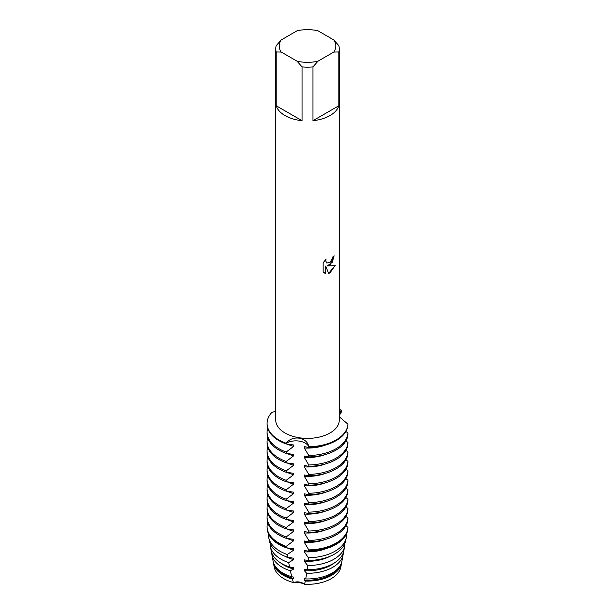 <?xml version="1.0" encoding="UTF-8"?>
<svg xmlns="http://www.w3.org/2000/svg" width="615" height="615" viewBox="0 0 615 615"><rect width="100%" height="100%" fill="white"/><g stroke="black" fill="none" stroke-linecap="round" stroke-linejoin="round"><path stroke-width="0.92" d="M341.025 565.231A33.518 19.349 180 0 1 331.208 578.661A33.518 19.349 180 0 1 304.533 584.25A13.246 7.649 0 0 0 293.401 582.528A33.518 19.349 180 0 1 273.998 565.231M293.171 582.605C297.506 581.198 301.35 581.798 304.709 584.388C301.35 581.798 297.506 581.198 293.171 582.605M329.978 264.911L327.257 265.949L335.175 265.496L329.986 272.852L328.641 273.429L325.712 266.041L325.712 273.514L323.152 272.007L323.152 262.797L326.104 259.03L325.704 260.868L326.796 263.043L329.978 262.436L332.062 259.138L332.369 257.231A31.78 18.35 0 0 0 334.145 255.802L329.978 264.911M329.986 115.582A31.78 18.35 180 0 1 312.974 120.686L312.974 66.897A31.78 18.35 180 0 1 302.042 66.897L302.042 120.686A31.78 18.35 180 0 1 276.204 105.765L276.204 51.983A31.78 18.35 180 0 1 275.728 48.823A31.78 18.35 180 0 1 276.204 45.671L281.201 39.952L297.045 30.804A28.313 16.344 180 0 1 317.97 30.804L333.822 39.952A28.313 16.344 180 0 1 333.822 52.037L338.819 51.983L338.819 105.765A31.78 18.35 180 0 1 329.986 115.582M333.822 39.952L338.819 45.671A31.78 18.35 180 0 1 339.288 48.823L339.288 420.03A31.78 18.35 180 0 1 329.986 433.006A31.78 18.35 180 0 1 295.346 436.981A31.78 18.35 180 0 1 275.728 420.03L275.728 48.823M275.728 411.281L271.861 412.404A40.452 23.355 180 0 0 286.19 443.284C292.179 434.728 307.331 437.065 308.784 446.774A13.246 7.649 0 0 0 299.305 441.116A13.246 7.649 0 0 0 286.19 443.284A13.246 7.649 180 0 1 299.305 441.116A13.246 7.649 180 0 1 308.784 446.774L308.784 447.466A40.452 23.355 0 0 0 336.113 440.64A40.452 23.355 0 0 0 347.936 424.857L347.936 424.173L339.288 416.809M336.113 439.948A40.452 23.355 180 0 1 308.784 446.774A40.452 23.355 180 0 0 336.113 439.948A40.452 23.355 180 0 0 347.936 424.173A40.452 23.355 180 0 1 336.113 439.948M334.106 255.84L332.169 262.421L327.257 265.949M326.796 263.043L325.658 260.845L326.012 259.123M324.336 272.952L325.666 273.483L325.712 266.041M328.625 273.391L335.121 265.503M339.288 411.566L341.886 411.127A13.246 7.649 0 0 0 339.288 413.057A13.246 7.649 180 0 1 341.886 411.127L339.288 415.609M339.288 408.99A40.452 23.355 180 0 1 341.886 411.127A40.452 23.355 180 0 0 339.288 408.99M276.204 51.983L281.201 52.037A28.313 16.344 180 0 1 281.201 39.952M281.201 52.037L297.045 61.185L302.042 66.897M312.974 66.897L317.97 61.185A28.313 16.344 180 0 1 297.045 61.185M317.97 61.185L333.822 52.037M339.288 48.823A31.78 18.35 180 0 1 338.819 51.983M302.042 120.686L276.204 105.765M338.819 105.765L312.974 120.686M292.356 579.03A34.186 19.734 180 0 1 283.338 575.294A34.186 19.734 180 0 1 273.521 563.432L274.182 567.03A33.518 19.349 180 0 0 293.401 582.528L292.356 579.03L293.67 578.469L293.67 577.093L291.756 576.77L290.326 570.774L293.67 569.036L293.67 567.66L289.534 566.999L288.689 562.61L293.67 559.596L293.67 558.22L287.759 557.336L287.297 554.522L293.67 550.164L293.67 548.788L286.29 547.773L286.19 546.389L293.67 540.731L293.67 539.347L286.19 538.333L286.19 536.957L293.67 531.291L293.67 529.915L286.19 528.892L286.19 527.516L293.67 521.858L293.67 520.475L286.19 519.46L286.19 518.084L293.67 512.418L293.67 511.042L286.19 510.027L286.19 508.643L293.67 502.985L293.67 501.609L286.19 500.587L286.19 499.211L293.67 493.545L293.67 492.169L286.19 491.154L286.19 489.778L293.67 484.113L293.67 482.737L286.19 481.714L286.19 480.338L293.67 474.672L293.67 473.296L286.19 472.282L286.19 470.905L293.67 465.24L293.67 463.864L286.19 462.841L286.19 461.465L293.67 455.8L293.67 454.424L286.19 453.409L286.19 452.033A40.452 23.355 180 0 1 278.91 448.696A40.452 23.355 180 0 1 267.064 432.184A40.452 23.355 180 0 1 267.671 428.155M286.19 452.033L293.67 446.367A33.356 19.257 180 0 1 286.997 444.03M347.936 432.922A40.452 23.355 180 0 1 336.113 448.696A40.452 23.355 180 0 1 308.784 455.523L308.784 456.899A40.452 23.355 0 0 0 336.113 450.072A40.452 23.355 0 0 0 347.936 434.298L347.936 432.922L345.861 431.546M293.67 446.367L293.67 444.991L286.19 443.969L286.19 443.284A40.452 23.355 180 0 1 267.064 423.435A40.452 23.355 180 0 1 271.861 412.404M267.064 432.184L267.064 433.56A40.452 23.355 0 0 0 278.91 450.072A40.452 23.355 0 0 0 286.19 453.409M267.064 423.435L267.064 424.127A40.452 23.355 0 0 0 278.91 440.64A40.452 23.355 0 0 0 286.19 443.969M293.67 455.8A33.356 19.257 180 0 1 286.997 453.463M286.19 461.465A40.452 23.355 180 0 1 278.91 458.137A40.452 23.355 180 0 1 267.064 441.624A40.452 23.355 180 0 1 267.671 437.588M347.936 442.354A40.452 23.355 180 0 1 336.113 458.137A40.452 23.355 180 0 1 308.784 464.963L308.784 466.339A40.452 23.355 0 0 0 336.113 459.513A40.452 23.355 0 0 0 347.936 443.73L347.936 442.354L345.861 440.986M267.064 441.624L267.064 443A40.452 23.355 0 0 0 278.91 459.513A40.452 23.355 0 0 0 286.19 462.841M293.67 465.24A33.356 19.257 180 0 1 286.997 462.903M286.19 470.905A40.452 23.355 180 0 1 278.91 467.569A40.452 23.355 180 0 1 267.064 451.056A40.452 23.355 180 0 1 267.671 447.028M347.936 451.794A40.452 23.355 180 0 1 336.113 467.569A40.452 23.355 180 0 1 308.784 474.396L308.784 475.772A40.452 23.355 0 0 0 336.113 468.945A40.452 23.355 0 0 0 347.936 453.17L347.936 451.794L345.861 450.418M267.064 451.056L267.064 452.432A40.452 23.355 0 0 0 278.91 468.945A40.452 23.355 0 0 0 286.19 472.282M293.67 474.672A33.356 19.257 180 0 1 286.997 472.335M286.19 480.338A40.452 23.355 180 0 1 278.91 477.002A40.452 23.355 180 0 1 267.064 460.489A40.452 23.355 180 0 1 267.671 456.461M347.936 461.227A40.452 23.355 180 0 1 336.113 477.002A40.452 23.355 180 0 1 308.784 483.836L308.784 485.212A40.452 23.355 0 0 0 336.113 478.378A40.452 23.355 0 0 0 347.936 462.603L347.936 461.227L345.861 459.859M267.064 460.489L267.064 461.865A40.452 23.355 0 0 0 278.91 478.378A40.452 23.355 0 0 0 286.19 481.714M293.67 484.113A33.356 19.257 180 0 1 286.997 481.776M286.19 489.778A40.452 23.355 180 0 1 278.91 486.442A40.452 23.355 180 0 1 267.064 469.929A40.452 23.355 180 0 1 267.671 465.901M347.936 470.667A40.452 23.355 180 0 1 336.113 486.442A40.452 23.355 180 0 1 308.784 493.268L308.784 494.645A40.452 23.355 0 0 0 336.113 487.818A40.452 23.355 0 0 0 347.936 472.043L347.936 470.667L345.861 469.291M267.064 469.929L267.064 471.305A40.452 23.355 0 0 0 278.91 487.818A40.452 23.355 0 0 0 286.19 491.147M293.67 493.545A33.356 19.257 180 0 1 286.997 491.208M286.19 499.211A40.452 23.355 180 0 1 278.91 495.875A40.452 23.355 180 0 1 267.064 479.362A40.452 23.355 180 0 1 267.671 475.334M347.936 480.1A40.452 23.355 180 0 1 336.113 495.875A40.452 23.355 180 0 1 308.784 502.709L308.784 504.085A40.452 23.355 0 0 0 336.113 497.251A40.452 23.355 0 0 0 347.936 481.476L347.936 480.1L345.861 478.731M267.064 479.362L267.064 480.738A40.452 23.355 0 0 0 278.91 497.251A40.452 23.355 0 0 0 286.19 500.587M293.67 502.978A33.356 19.257 180 0 1 286.997 500.648M286.19 508.643A40.452 23.355 180 0 1 278.91 505.315A40.452 23.355 180 0 1 267.064 488.802A40.452 23.355 180 0 1 267.671 484.774M347.936 489.54A40.452 23.355 180 0 1 336.113 505.315A40.452 23.355 180 0 1 308.784 512.141L308.784 513.517A40.452 23.355 0 0 0 336.113 506.691A40.452 23.355 0 0 0 347.936 490.916L347.936 489.54L345.861 488.164M267.064 488.802L267.064 490.178A40.452 23.355 0 0 0 278.91 506.691A40.452 23.355 0 0 0 286.19 510.02M293.67 512.418A33.356 19.257 180 0 1 286.997 510.081M286.19 518.084A40.452 23.355 180 0 1 278.91 514.747A40.452 23.355 180 0 1 267.064 498.235A40.452 23.355 180 0 1 267.671 494.206M347.936 498.973A40.452 23.355 180 0 1 336.113 514.747A40.452 23.355 180 0 1 308.784 521.582L308.784 522.95A40.452 23.355 0 0 0 336.113 516.123A40.452 23.355 0 0 0 347.936 500.349L347.936 498.973L345.861 497.604M267.064 498.235L267.064 499.611A40.452 23.355 0 0 0 278.91 516.123A40.452 23.355 0 0 0 286.19 519.46M293.67 521.851A33.356 19.257 180 0 1 286.997 519.521M286.19 527.516A40.452 23.355 180 0 1 278.91 524.188A40.452 23.355 180 0 1 267.064 507.675A40.452 23.355 180 0 1 267.671 503.639M347.936 508.405A40.452 23.355 180 0 1 336.113 524.188A40.452 23.355 180 0 1 308.784 531.014L308.784 532.39A40.452 23.355 0 0 0 336.113 525.564A40.452 23.355 0 0 0 347.936 509.781L347.936 508.405L345.861 507.037M267.064 507.675L267.064 509.051A40.452 23.355 0 0 0 278.91 525.564A40.452 23.355 0 0 0 286.19 528.892M293.67 531.291A33.356 19.257 180 0 1 286.997 528.954M286.19 536.957A40.452 23.355 180 0 1 278.91 533.62A40.452 23.355 180 0 1 267.064 517.107A40.452 23.355 180 0 1 267.671 513.079M347.936 517.845A40.452 23.355 180 0 1 336.113 533.62A40.452 23.355 180 0 1 308.784 540.447L308.784 541.823A40.452 23.355 0 0 0 336.113 534.996A40.452 23.355 0 0 0 347.936 519.221L347.936 517.845L345.861 516.477M267.064 517.107L267.064 518.483A40.452 23.355 0 0 0 278.91 534.996A40.452 23.355 0 0 0 286.19 538.333M293.67 540.723A33.356 19.257 180 0 1 286.997 538.394M286.19 546.389A40.452 23.355 180 0 1 278.91 543.06A40.452 23.355 180 0 1 267.064 526.548A40.452 23.355 180 0 1 267.671 522.512M347.729 529.707A40.452 23.355 180 0 0 347.936 527.97L347.936 527.278A40.452 23.355 180 0 1 336.113 543.06A40.452 23.355 180 0 1 308.784 549.887L308.753 551.248A40.313 23.27 0 0 0 336.013 544.444A40.313 23.27 0 0 0 347.59 530.453L347.729 529.707A40.452 23.355 180 0 1 336.113 543.745A40.452 23.355 180 0 1 308.784 550.571M286.19 547.081A40.452 23.355 180 0 1 267.287 529.707L267.425 530.453A40.313 23.27 0 0 0 279.002 544.444A40.313 23.27 0 0 0 286.29 547.773M293.67 550.164A33.356 19.257 180 0 1 286.997 547.827M287.297 554.522A38.968 22.501 180 0 1 279.956 551.194A38.968 22.501 180 0 1 268.763 537.671A38.968 22.501 180 0 1 268.601 534.066M335.067 551.194A38.968 22.501 180 0 1 308.353 557.774L308.146 560.488A38.414 22.178 0 0 0 334.668 554A38.414 22.178 0 0 0 345.707 540.67L346.26 537.671A38.968 22.501 180 0 1 335.067 551.194M268.763 537.671L269.316 540.67A38.414 22.178 0 0 0 280.348 554A38.414 22.178 0 0 0 287.759 557.336M293.67 559.596A33.356 19.257 180 0 1 284.983 556.283M288.689 562.61A37.377 21.579 180 0 1 281.086 559.227A37.377 21.579 180 0 1 270.346 546.258A37.377 21.579 180 0 1 270.146 543.46M333.937 559.227A37.377 21.579 180 0 1 307.669 565.546L307.185 569.728A36.516 21.079 0 0 0 333.33 563.555A36.516 21.079 0 0 0 343.816 550.886L344.677 546.258A37.377 21.579 180 0 1 333.937 559.227M270.346 546.258L271.2 550.886A36.516 21.079 0 0 0 281.693 563.555A36.516 21.079 0 0 0 289.534 566.999M293.67 569.036A33.356 19.257 180 0 1 283.922 565.131A33.356 19.257 180 0 1 280.625 562.917M290.326 570.774A35.778 20.656 180 0 1 282.208 567.261A35.778 20.656 180 0 1 271.93 554.845A35.778 20.656 180 0 1 271.73 552.862M332.807 567.261A35.778 20.656 180 0 1 306.7 573.303L305.74 578.938A34.617 19.988 0 0 0 331.985 573.111A34.617 19.988 0 0 0 341.932 561.095L343.085 554.845A35.778 20.656 180 0 1 332.807 567.261M271.93 554.845L273.091 561.095A34.617 19.988 0 0 0 283.031 573.111A34.617 19.988 0 0 0 291.756 576.77M293.67 578.469A33.356 19.257 180 0 1 283.922 574.564A33.356 19.257 180 0 1 275.958 567.199M331.685 575.294A34.186 19.734 180 0 1 305.309 581.029L304.533 584.25A33.518 19.349 180 0 0 331.208 578.661A33.518 19.349 180 0 0 340.833 567.03L341.502 563.432A34.186 19.734 180 0 1 331.685 575.294M344.677 546.258A37.377 21.579 180 0 0 344.884 544.06L344.684 543.906M346.26 537.671A38.968 22.501 180 0 0 346.468 535.773L345.784 535.288M347.936 527.278L345.861 525.91M308.784 447.466L304.317 446.636L304.325 448.012L308.784 455.523M308.784 456.899L304.317 456.076L304.325 457.452L308.784 464.963M308.784 466.339L304.317 465.509L304.325 466.885L308.784 474.396M308.784 475.772L304.317 474.949L304.325 476.325L308.784 483.836M308.784 485.212L304.317 484.382L304.325 485.758L308.784 493.268M308.784 494.645L304.317 493.814L304.325 495.19L308.784 502.709M308.784 504.085L304.317 503.255L304.325 504.631L308.784 512.141M308.784 513.517L304.317 512.687L304.325 514.063L308.784 521.582M308.784 522.958L304.317 522.127L304.325 523.503L308.784 531.014M308.784 532.39L304.317 531.56L304.325 532.936L308.784 540.447M308.784 541.823L304.317 541L304.325 542.376L308.784 549.887M308.753 551.248L304.317 550.433L304.325 551.809L308.353 557.774M308.146 560.488L304.317 559.873L304.325 561.249L307.669 565.546M307.185 569.728L304.317 569.305L304.325 570.682L306.693 573.303M305.74 578.938L304.317 578.746L304.325 580.114A33.356 19.257 180 0 0 339.057 567.199M304.317 580.122L305.309 581.029M273.521 563.432A34.186 19.734 180 0 1 273.368 562.264M341.656 562.264A34.186 19.734 180 0 1 341.502 563.432M343.285 552.862A35.778 20.656 180 0 1 343.085 554.845M334.391 562.917A33.356 19.257 180 0 1 304.325 570.682M330.032 556.283A33.356 19.257 180 0 1 304.325 561.249M326.035 548.657A33.356 19.257 180 0 1 304.325 551.809M267.287 529.707A40.452 23.355 180 0 1 267.064 527.232L267.064 526.548M325.75 539.332A33.356 19.257 180 0 1 304.325 542.376M325.75 529.892A33.356 19.257 180 0 1 304.325 532.936M325.75 520.459A33.356 19.257 180 0 1 304.325 523.503M325.75 511.019A33.356 19.257 180 0 1 304.325 514.063M325.75 501.586A33.356 19.257 180 0 1 304.325 504.631M325.75 492.146A33.356 19.257 180 0 1 304.325 495.19M325.75 482.714A33.356 19.257 180 0 1 304.325 485.758M325.75 473.273A33.356 19.257 180 0 1 304.325 476.325M325.75 463.841A33.356 19.257 180 0 1 304.325 466.885M325.75 454.408A33.356 19.257 180 0 1 304.325 457.452M325.75 444.968A33.356 19.257 180 0 1 304.325 448.012"/></g></svg>
